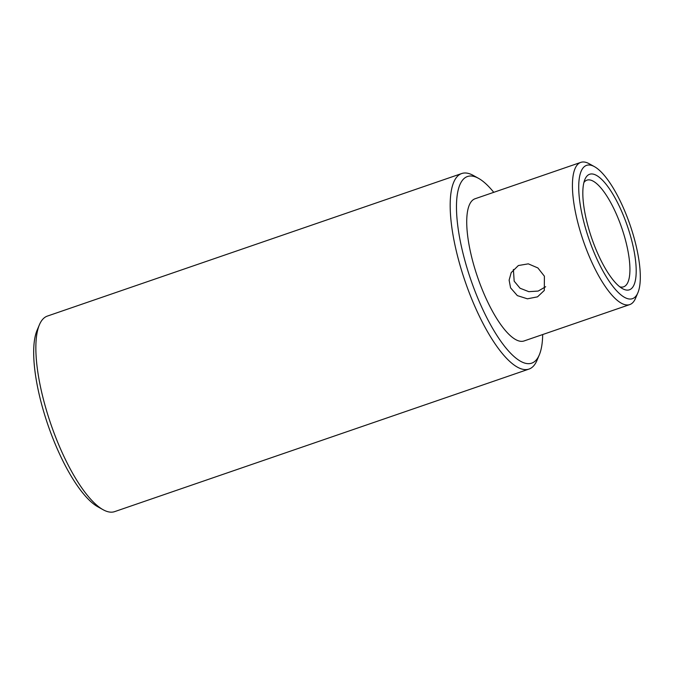 <?xml version="1.0" encoding="UTF-8"?>
<svg xmlns="http://www.w3.org/2000/svg" width="674" height="674" viewBox="0 0 674 674"><rect width="100%" height="100%" fill="white"/><g stroke="black" fill="none" stroke-linecap="round" stroke-linejoin="round"><path stroke-width="1.01" d="M493.756 192.326A98.699 30.423 71 0 0 478.532 178.349A98.699 30.423 71 0 0 456.492 208.957A98.699 30.423 71 0 0 480.714 304.918A98.699 30.423 71 0 0 539.284 354.937A98.699 30.423 71 0 0 542.688 334.548M539.284 354.937L536.951 360.447A103.4 31.872 -109 0 1 528.997 369.074A103.4 31.872 -109 0 1 475.583 308.043A103.4 31.872 -109 0 1 461.724 173.53A103.4 31.872 -109 0 1 473.3 175.442L478.532 178.349M103.088 509.713L97.856 506.806A98.699 30.423 -109 0 1 57.922 450.375A98.699 30.423 -109 0 1 37.104 330.218L39.437 324.708A103.4 31.872 71 0 0 61.258 450.594A103.4 31.872 71 0 0 103.088 509.713A103.4 31.872 71 0 0 114.664 511.625L528.997 369.074M461.724 173.53L47.391 316.081A103.4 31.872 71 0 0 39.437 324.708M621.201 210.322A61.098 18.83 -109 0 1 636.189 269.726A61.098 18.83 -109 0 1 622.549 288.674A61.098 18.83 -109 0 1 597.83 253.744A61.098 18.83 -109 0 1 584.939 179.36A61.098 18.83 -109 0 1 621.201 210.322M619.794 286.821A56.397 17.381 71 0 0 623.635 286.812A56.397 17.381 71 0 0 616.07 213.439A56.397 17.381 71 0 0 586.936 180.152A56.397 17.381 71 0 0 583.911 182.511M622.995 206.977A70.5 21.728 71 0 0 594.476 166.672A70.5 21.728 71 0 0 578.73 188.535A70.5 21.728 71 0 0 596.035 257.08A70.5 21.728 71 0 0 637.865 292.811A70.5 21.728 71 0 0 622.995 206.977M637.865 292.811L635.531 298.312A75.202 23.177 -109 0 1 629.752 304.589A75.202 23.177 -109 0 1 590.904 260.206A75.202 23.177 -109 0 1 580.819 162.375A75.202 23.177 -109 0 1 589.245 163.765L594.476 166.672M545.67 286.728L538.214 291.058L528.82 291.673L520.042 288.228L514.169 281.159L513.394 269.44M510.572 287.84L517.346 295.616L527.422 298.818L537.507 296.846L544.306 290.443L544.398 276.205L537.886 267.949L528.315 263.846L518.365 265.531L511.195 272.625L509.123 280.14L510.572 287.84M629.752 304.589L524.052 340.96A75.202 23.177 -109 0 1 485.204 296.568A75.202 23.177 -109 0 1 475.128 198.737L580.819 162.375"/></g></svg>

